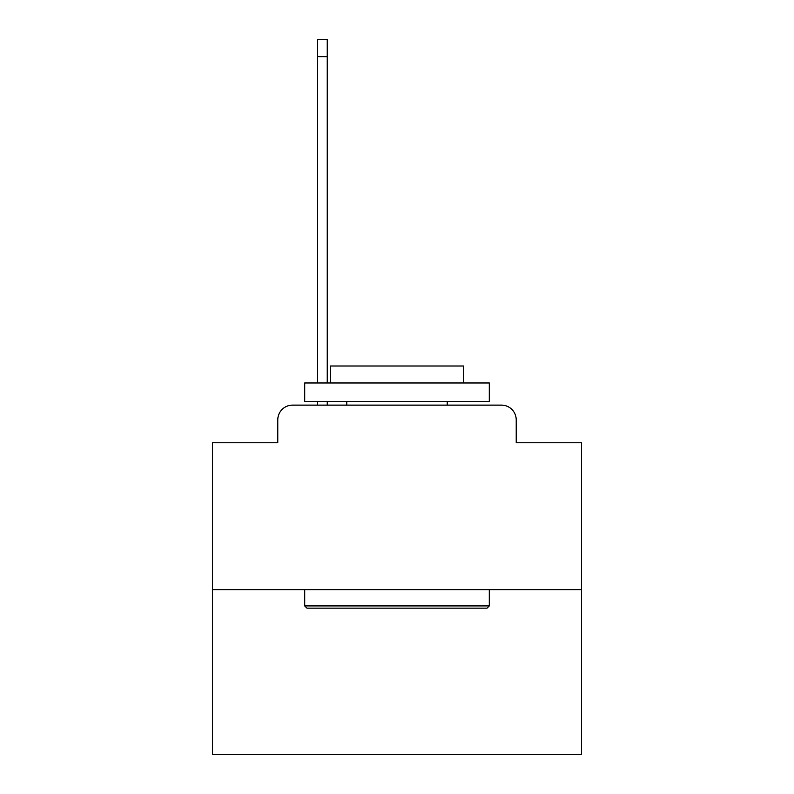 <?xml version="1.0" encoding="UTF-8"?>
<svg xmlns="http://www.w3.org/2000/svg" width="794" height="794" viewBox="0 0 794 794"><rect width="100%" height="100%" fill="white"/><g stroke="black" fill="none" stroke-linecap="round" stroke-linejoin="round"><path stroke-width="1.19" d="M277.781 419.887L277.781 442.774L277.781 419.887A14.768 14.768 0 0 1 292.539 405.119L317.64 405.119L317.64 401.427M581.555 589.674L212.445 589.674L212.445 754.3L581.555 754.3L581.555 442.774L516.219 442.774L516.219 419.887A14.768 14.768 0 0 0 501.461 405.119L292.539 405.119M212.445 589.674L212.445 442.774L277.781 442.774M327.237 401.427L327.237 405.119L339.415 405.119M454.585 405.119L501.461 405.119M516.219 442.774L516.219 419.887M487.059 608.135L306.941 608.135L304.717 605.921L489.283 605.921L487.059 608.135M304.717 382.976L489.283 382.976L489.283 401.427L304.717 401.427L304.717 382.976M463.438 382.976L463.438 365.994L330.562 365.994L330.562 382.976M304.717 589.674L304.717 605.921M489.283 589.674L489.283 605.921M346.799 401.427L346.799 405.119M447.201 401.427L447.201 405.119M327.237 39.7L327.237 56.682L317.64 56.682L317.64 39.7L327.237 39.7M317.64 382.976L317.64 56.682M327.237 382.976L327.237 56.682"/></g></svg>
